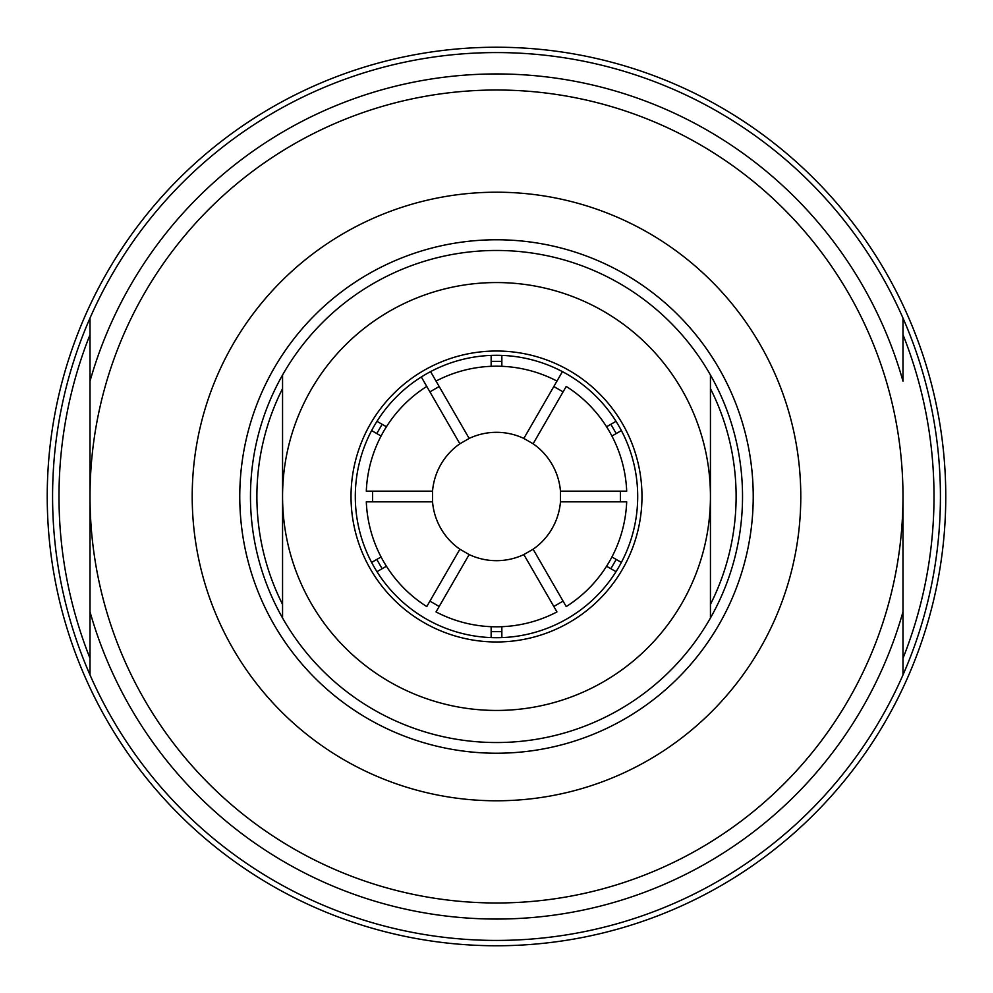 <?xml version="1.0" encoding="UTF-8"?>
<svg xmlns="http://www.w3.org/2000/svg" width="993" height="993" viewBox="0 0 993 993"><rect width="100%" height="100%" fill="white"/><g stroke="black" fill="none" stroke-linecap="round" stroke-linejoin="round"><path stroke-width="1.49" d="M73.705 344.559A449.27 449.27 0 0 1 648.441 73.705A449.27 449.27 0 0 1 919.295 648.441A449.27 449.27 0 0 1 344.559 919.295A449.27 449.27 0 0 1 73.705 344.559M902.985 496.5L902.985 611.837A422.521 422.521 0 0 1 90.015 611.837L90.015 381.163A422.521 422.521 0 0 1 902.985 381.163L902.985 318.07A443.921 443.921 0 0 0 90.015 318.07L90.015 674.93A443.921 443.921 0 0 0 902.985 674.93L902.985 496.5A406.485 406.485 0 0 1 121.034 652.24A406.485 406.485 0 0 1 340.76 121.034A406.485 406.485 0 0 1 871.966 340.76A406.485 406.485 0 0 1 652.24 871.966A406.485 406.485 0 0 1 121.034 652.24M90.015 658.309A437.503 437.503 0 0 1 90.015 334.691M902.985 334.691A437.503 437.503 0 0 1 902.985 658.309M902.985 318.07A443.921 443.921 0 0 1 902.985 674.93M90.015 674.93A443.921 443.921 0 0 1 90.015 318.07M733.641 398.143A256.728 256.728 0 0 1 594.857 733.641A256.728 256.728 0 0 1 259.359 594.857A256.728 256.728 0 0 1 398.143 259.359A256.728 256.728 0 0 1 733.641 398.143M710.442 375.006A246.028 246.028 0 0 1 710.442 617.994L710.442 375.006A246.028 246.028 0 0 0 282.558 375.006L282.558 617.994A246.028 246.028 0 0 1 282.558 375.006M282.558 388.598A239.611 239.611 0 0 0 282.558 604.402M710.442 604.402A239.611 239.611 0 0 0 710.442 388.598M282.558 617.994A246.028 246.028 0 0 0 710.442 617.994M282.558 496.5A213.942 213.942 0 0 1 496.5 282.558A213.942 213.942 0 0 1 710.442 496.5A213.942 213.942 0 0 1 496.5 710.442A213.942 213.942 0 0 1 282.558 496.5M496.5 641.975A145.475 145.475 0 0 0 622.487 423.763A145.475 145.475 0 0 0 370.513 423.763A145.475 145.475 0 0 0 496.5 641.975M496.5 355.295A141.205 141.205 0 0 1 637.705 496.5A141.205 141.205 0 0 1 496.5 637.705A141.205 141.205 0 0 1 355.295 496.5A141.205 141.205 0 0 1 496.5 355.295M611.924 436.039L621.37 430.577L616.219 433.556L610.869 424.296L616.02 421.317L606.574 426.767M606.574 566.233L616.02 571.683L610.869 568.704L616.219 559.444L621.37 562.423L611.924 556.961M491.15 626.695L491.15 637.593L491.15 631.647L501.85 631.647L501.85 637.593L501.85 626.695M381.076 556.961L371.63 562.423L376.781 559.444L382.131 568.704L376.98 571.683L386.426 566.233M386.426 426.767L376.98 421.317L382.131 424.296L376.781 433.556L371.63 430.577L381.076 436.039M501.85 366.305L501.85 355.407L501.85 361.353L491.15 361.353L491.15 355.407L491.15 366.305M553.821 386.525L563.081 391.875M562.423 371.63L556.961 381.076A130.306 130.306 0 0 0 436.039 381.076L469.155 438.434L459.883 443.784A64.185 64.185 0 0 0 432.538 491.15L432.538 501.85A64.185 64.185 0 0 0 459.883 549.216L469.155 554.566A64.185 64.185 0 0 0 523.845 554.566L533.117 549.216A64.185 64.185 0 0 0 560.462 501.85L560.462 491.15A64.185 64.185 0 0 0 533.117 443.784L523.845 438.434L562.423 371.63M560.462 491.15L626.695 491.15A130.306 130.306 0 0 0 566.233 386.426L533.117 443.784M533.117 549.216L566.233 606.574A130.306 130.306 0 0 0 626.695 501.85L560.462 501.85M620.389 491.15L620.389 501.85M469.155 554.566L436.039 611.924A130.306 130.306 0 0 0 556.961 611.924L523.845 554.566M563.081 601.125L553.821 606.475M432.538 501.85L366.305 501.85A130.306 130.306 0 0 0 426.767 606.574L459.883 549.216M439.179 606.475L429.919 601.125M429.919 391.875L439.179 386.525L430.577 371.63L436.039 381.076M421.317 376.98L426.767 386.426L421.317 376.98M459.883 443.784L426.767 386.426A130.306 130.306 0 0 0 366.305 491.15L432.538 491.15M372.611 501.85L372.611 491.15M523.845 438.434A64.185 64.185 0 0 0 469.155 438.434M379.909 215.431A304.292 304.292 0 0 1 777.569 379.909A304.292 304.292 0 0 1 613.091 777.569A304.292 304.292 0 0 1 215.431 613.091A304.292 304.292 0 0 1 379.909 215.431"/></g></svg>
